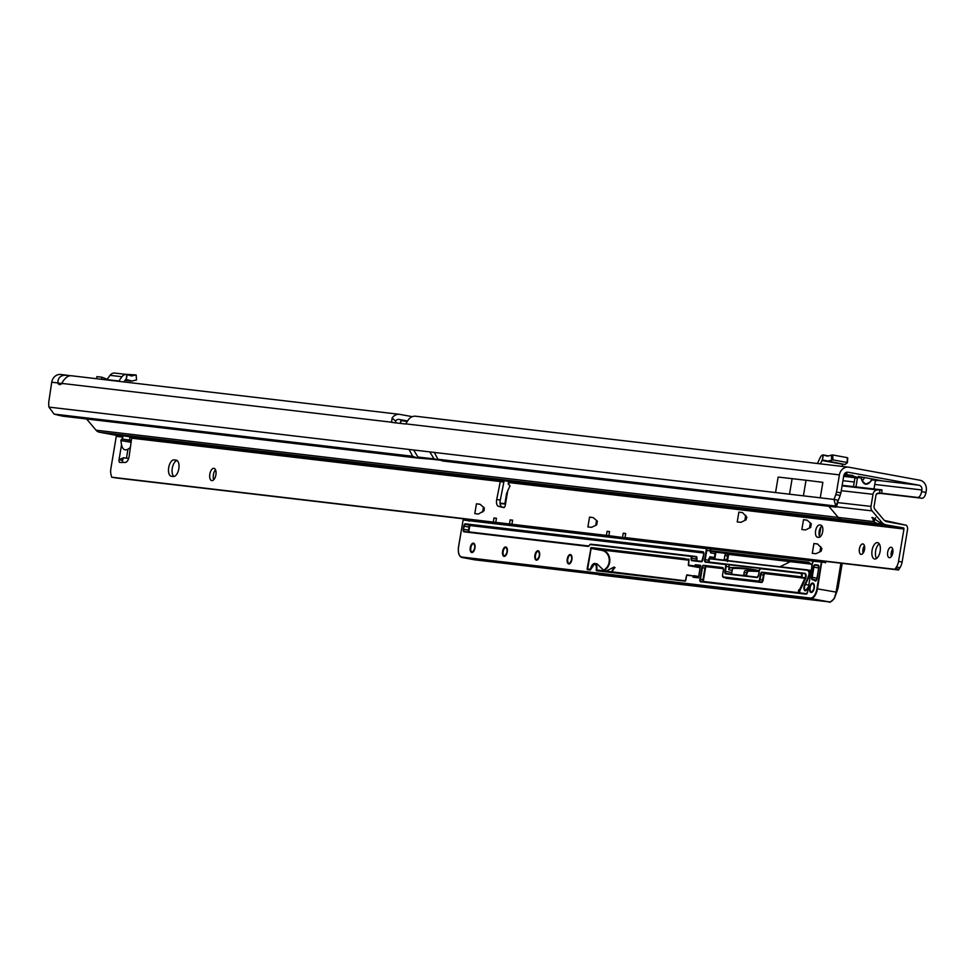<?xml version="1.0" encoding="UTF-8"?>
<svg xmlns="http://www.w3.org/2000/svg" width="975" height="975" viewBox="0 0 975 975"><rect width="100%" height="100%" fill="white"/><g stroke="black" fill="none" stroke-linecap="round" stroke-linejoin="round"><path stroke-width="1.46" d="M70.115 375.68L67.373 375.29C61.059 374.766 57.891 377.313 57.854 382.943L62.217 383.748M67.117 376.862L67.373 375.29L60.73 374.485A9.25 8.068 -83.3 0 0 51.724 382.224L57.854 382.943A6.228 3.047 -79.6 0 0 59.463 384.589A6.228 3.047 -79.6 0 0 59.56 384.601A6.228 3.047 -79.6 0 0 61.742 383.394C64.703 378.117 67.836 375.57 71.138 375.728L399.543 414.338A9.25 8.068 96.7 0 0 392.121 418.043L395.606 421.066L395.911 422.992M869.871 482.369L872.089 479.005L864.581 477.531L872.601 479.078L869.871 482.369C866.738 485.258 864.179 484.794 862.18 480.955L865.642 484.112L869.81 482.247L871.857 479.932L881.461 480.699L872.272 478.932M871.857 479.932L872.406 479.152M442.906 461.029L437.885 459.249L835.831 506.049L838.293 500.236L833.93 499.432L835.831 506.049A20.78 1.974 -163.5 0 1 836.465 506.817A20.78 1.974 -163.5 0 1 835.746 507.097L442.906 461.029L439.579 459.908M884.337 520.443L906.421 525.257L886.263 521.564L884.288 520.394L874.441 508.743L873.99 506.951L876.013 494.849L877.89 493.094L879.706 493.131L879.84 489.974L877.695 489.925A5.192 4.534 96.7 0 0 873.003 494.301L870.98 506.403A5.192 4.534 96.7 0 0 872.125 510.888L836.465 506.805L837.903 501.954A20.78 1.974 -163.5 0 0 837.33 501.235M881.205 493.46L921.911 498.249A6.228 3.047 100.4 0 0 925.97 492.46L926.25 490.778A9.25 8.068 -83.3 0 0 919.839 480.212L848.872 467.208A9.25 8.068 96.7 0 0 848.421 467.147A9.25 8.068 96.7 0 0 839.414 474.874L836.526 492.07L840.901 492.875L840.121 495.434A20.78 10.152 -79.6 0 1 838.293 500.236L837.513 500.992M399.543 414.338A9.25 8.068 96.7 0 1 399.982 414.412L412.315 416.666M845.045 473.204L846.909 473.558L844.838 473.423M878.426 480.346L881.461 480.699M843.948 474.983L854.965 477.007M852.93 475.471L844.167 474.447M395.606 421.066A4.156 3.62 96.7 0 1 399.153 419.433L407.574 420.968M878.061 480.407L918.998 485.221L848.031 472.229A4.156 3.62 96.7 0 0 843.777 475.678L840.901 492.875M925.97 492.46L921.594 491.656A6.228 3.047 100.4 0 1 917.536 497.445L881.827 493.24M921.594 491.656L921.887 489.974A4.156 3.62 -83.3 0 0 918.998 485.221M862.18 480.955L861.01 478.043L861.681 477.08L858.219 476.446L857.366 478.518L855.002 477.555L854.856 476.775L856.647 477.202M855.953 486.927L857.366 478.518L856.282 477.031L849.652 475.093M875.379 480.675L873.99 488.999M853.478 486.647L855.002 477.555M875.197 481.772L875.891 480.626L879.84 480.504M864.581 477.531L861.681 477.08L861.205 477.969L862.375 480.882L864.642 477.653L861.742 477.202M857.549 477.409L861.205 477.969M400.652 423.442L400.847 420.676L407.306 421.419M839.414 474.874L405.673 423.857L408.281 419.945A9.25 8.068 -83.3 0 1 415.703 416.24A9.25 8.068 -83.3 0 1 416.142 416.313M63.546 380.433L61.949 383.017M392.121 418.043L391.548 422.199L394.205 422.675M417.666 458.055L412.644 456.276L54.076 414.095A20.78 1.974 -163.5 0 0 63.034 416.203L417.666 458.055L438.616 459.786M54.076 414.095L48.933 407.099A20.78 10.152 -79.6 0 1 48.75 402.066L51.724 382.224M437.885 459.249L434.362 452.437L833.93 499.432A20.78 10.152 -79.6 0 0 835.746 494.63L836.526 492.07M405.673 423.857A3.12 1.523 100.4 0 1 405.137 423.967L392.011 422.419A3.12 1.523 100.4 0 1 391.962 422.419A3.12 1.523 100.4 0 1 391.548 422.199L61.742 383.394M803.437 495.739L806.02 480.248L822.863 482.332L820.267 497.811L775.552 492.558L820.267 497.811M806.02 480.248L778.135 477.067L775.552 492.558M792.127 478.615L789.531 494.106M123.886 381.92L125.348 379.909A1.036 0.902 -83.3 0 1 126.104 379.519L126.945 374.497A6.13 5.35 96.7 0 0 126.75 374.473A6.13 5.35 96.7 0 0 121.96 376.74L118.852 381.006A3.12 2.718 -83.3 0 1 118.609 381.298M115.245 373.133L115.026 373.096A6.13 5.35 96.7 0 0 114.831 373.072A6.13 5.35 96.7 0 0 110.041 375.338L107.311 379.08M126.945 374.497L131.491 375.997L136.025 374.936L125.019 374.266M136.39 379.933L132.186 381.006L126.007 379.519M132.186 381.006L125.068 380.299M96.562 378.702L96.915 376.618L101.961 377.215L101.607 379.299M109.541 380.238L101.961 377.215M820.292 463.832L822.327 459.981L823.168 454.959A6.13 2.998 -79.6 0 0 820.121 457.726L818.013 462.26A3.12 1.523 100.4 0 1 817.111 463.466M841.937 466.379L842.961 464.185M823.168 454.959L827.361 456.154L832.687 454.972L847.238 457.628L847.348 462.625M832.687 454.972L832.979 459.895L827.946 461.065L822.461 460.005L823.302 454.984L828.384 455.922M832.979 459.895L846.885 462.442L847.702 457.994M826.763 461.199L844.898 464.527L847.336 462.796M844.898 464.527L827.946 461.065M845.02 464.563L826.154 461.09M874.733 559.004A8.312 4.058 -79.6 0 0 880.12 551.423A8.312 4.058 -79.6 0 0 877.61 542.636A8.312 4.058 -79.6 0 0 877.476 542.624A8.312 4.058 -79.6 0 0 872.089 550.217A8.312 4.058 -79.6 0 0 874.612 558.992A8.312 4.058 -79.6 0 0 874.733 559.004M889.371 557.7A5.302 2.584 -79.6 0 0 892.807 552.862A5.302 2.584 -79.6 0 0 891.199 547.268A5.302 2.584 -79.6 0 0 891.113 547.255A5.302 2.584 -79.6 0 0 887.689 552.094A5.302 2.584 -79.6 0 0 889.285 557.688A5.302 2.584 -79.6 0 0 889.371 557.7M861.096 554.373A5.302 2.584 -79.6 0 0 864.533 549.534A5.302 2.584 -79.6 0 0 862.924 543.94A5.302 2.584 -79.6 0 0 862.838 543.928A5.302 2.584 -79.6 0 0 859.414 548.767A5.302 2.584 -79.6 0 0 861.01 554.361A5.302 2.584 -79.6 0 0 861.096 554.373M508.621 481.394L508.194 483.978L510.01 485.818L506.61 493.423L505.001 503.015M130.37 447.537L127.981 449.195C124.763 450.877 122.618 449.426 121.534 444.844L120.876 440.566L121.534 439.091L131.369 440.212M178.803 468.792A8.312 4.058 -79.6 0 0 176.256 460.139A8.312 4.058 -79.6 0 0 176.134 460.127L174.111 459.883A8.312 4.058 -79.6 0 0 168.724 467.476A8.312 4.058 -79.6 0 0 171.247 476.251A8.312 4.058 -79.6 0 0 171.368 476.275L173.392 476.507A8.312 4.058 -79.6 0 0 178.803 468.792M211.831 480.614A6.228 3.047 -79.6 0 0 215.877 474.923A6.228 3.047 -79.6 0 0 213.988 468.341A6.228 3.047 -79.6 0 0 213.891 468.329A6.228 3.047 -79.6 0 0 209.844 474.021A6.228 3.047 -79.6 0 0 211.733 480.602A6.228 3.047 -79.6 0 0 211.831 480.614M875.611 517.701L873.344 521.113L872.637 517.493L881.924 524.184L903.228 527.841A1.036 0.902 -83.3 0 1 903.947 529.023L509.693 482.649L509.084 481.479L500.175 480.163M128.663 458.445L123.411 457.763L119.048 459.737A2.596 1.268 -79.6 0 0 119.84 462.442A2.596 1.268 -79.6 0 0 119.962 462.455L125.251 462.418A6.228 3.047 -79.6 0 0 129.175 456.239L131.649 438.177L130.76 436.971L123.667 435.862L118.682 435.337L121.4 435.874L122.228 437.068L122.387 435.727M879.231 543.831A8.312 4.058 -79.6 0 0 875.684 550.741A8.312 4.058 -79.6 0 0 876.549 558.456M892.71 549.083A5.302 2.584 -79.6 0 0 891.345 556.53M864.435 545.756A5.302 2.584 -79.6 0 0 863.07 553.203M177.158 460.541A8.312 4.058 -79.6 0 0 172.38 467.683A8.312 4.058 -79.6 0 0 173.916 476.507M215.548 469.865A6.228 3.047 -79.6 0 0 213.744 479.724M821.986 525.964A6.228 3.047 -79.6 0 0 819.232 531.131A6.228 3.047 -79.6 0 0 819.89 537.03M610.07 536.067L515.775 524.952L516.457 525.817L520.76 526.317M513.118 524.66L499.614 523.051L500.297 523.916L504.599 524.416M496.97 522.758L115.196 477.835L111.637 477.189L111.065 474.667A8.312 4.058 100.4 0 1 110.845 468.743L116.269 436.373A1.036 0.902 96.7 0 0 115.537 435.179L99.511 432.242A7.276 6.338 -83.3 0 1 96.062 430.207L86.702 419.128M122.74 462.43A2.596 1.268 100.4 0 1 122.606 460.395L123.411 457.763M499.98 480.504L500.285 481.54L503.843 482.198L500.297 500.126A6.228 3.047 -79.6 0 0 502.04 506.976L504.087 507.475M906.421 525.257A5.192 4.534 -83.3 0 1 907.518 529.681L902.107 562.039A8.312 4.058 100.4 0 1 899.949 567.694L898.572 569.985L628.875 538.261L629.557 539.114L633.86 539.626M626.23 537.968L612.629 536.469M609.533 531.704L607.096 531.29L606.413 535.385L511.924 524.27L512.606 520.175L510.144 519.882L509.462 523.977L495.763 522.368L496.446 518.273L493.996 517.981L493.301 522.076L111.637 477.189M607.096 531.29L609.558 531.582L608.863 535.677L627.803 538.151L625.024 537.578L625.706 533.471L623.257 533.191L622.562 537.286M903.947 529.023L898.536 561.393A8.312 4.058 100.4 0 1 896.378 567.048L895.013 569.327L625.024 537.578M131.649 438.177L500.285 481.54L496.726 499.48A6.228 3.047 -79.6 0 0 498.481 506.317L503.551 507.573A2.596 1.268 -79.6 0 0 503.587 507.585A2.596 1.268 -79.6 0 0 505.318 505.172L505.562 502.722M479.992 504.221L484.234 507.829L484.124 510.632L478.481 514.02L474.801 513.642L476.446 503.807L480.175 504.343M479.956 504.221L476.446 503.807M593.092 517.53L597.334 521.138L596.712 524.867L591.581 527.329L587.901 526.939L589.546 517.103L593.288 517.652M593.068 517.518L589.546 517.103M738.867 512.119L742.536 512.594L746.85 517.152L746.033 519.87L740.902 522.332L737.222 521.942L738.867 512.119L742.609 512.655M807.056 520.138L811.285 523.746L810.664 527.475L805.533 529.937L801.852 529.547L803.497 519.712L807.239 520.26M807.02 520.126L803.497 519.712M813.93 543.502L817.598 543.977L821.913 548.547L821.096 551.265L815.977 553.715L812.285 553.337L813.93 543.502L817.672 544.05M819.682 524.964A6.228 3.047 -79.6 0 0 815.636 530.656A6.228 3.047 -79.6 0 0 817.525 537.237A6.228 3.047 -79.6 0 0 817.623 537.249L818.634 537.371A6.228 3.047 -79.6 0 0 822.668 531.68A6.228 3.047 -79.6 0 0 820.779 525.098A6.228 3.047 -79.6 0 0 820.694 525.074L821.218 525.245M872.125 510.888L881.973 522.527A7.276 6.338 96.7 0 0 885.41 524.574M121.436 435.618L115.537 435.179M499.761 480.114L130.76 436.971M881.924 524.184L877.78 523.709L874.246 522.112L874.648 519.675M828.945 506.427L838.317 517.518A7.276 6.338 96.7 0 0 841.754 519.553L877.78 523.709M503.917 480.626L503.843 482.198M606.413 535.385L608.863 535.677M509.462 523.977L511.924 524.27M493.301 522.076L495.763 522.368M499.529 523.173L500.467 523.295M515.69 525.074L516.628 525.184M628.79 538.371L629.728 538.492M898.572 569.985L895.013 569.327M121.534 444.844L119.048 459.737L122.606 460.395M873.344 521.113L874.246 522.112M871.845 517.664L872.637 517.493M879.84 489.974L881.973 489.925L881.827 493.326L876.574 493.679M842.168 485.318L881.534 489.84M881.376 493.435L879.706 493.131M512.582 520.297L510.144 519.882M496.433 518.395L493.996 517.981M625.694 533.605L623.257 533.191M605.402 571.411L614.201 567.023L611.435 572.118M604.732 571.326L597.09 563.891L594.86 563.489A6.228 3.047 100.4 0 1 596.761 569.973L681.598 580.369M825.74 561.417L825.484 562.88L825.167 561.344M703.267 581.697A2.072 1.012 100.4 0 1 702.963 579.735L704.901 568.157L702.402 567.706L700.464 579.272A2.072 1.012 -79.6 0 0 701.098 581.441L806.422 593.836L807.666 591.862L812.48 562.77L814.015 560.881L821.754 561.795L813.613 561.234A1.658 0.817 -79.6 0 0 812.528 562.77L807.666 591.862A2.498 1.219 100.4 0 1 806.045 594.177L700.708 581.795A2.498 1.219 100.4 0 1 699.904 579.187L701.842 567.608A2.498 1.219 100.4 0 1 703.463 565.293L722.585 567.548A2.498 1.219 100.4 0 1 723.389 570.143L722.548 575.165A1.658 0.817 -79.6 0 0 723.072 576.895L758.416 581.063A1.658 0.817 -79.6 0 0 759.501 579.516L760.342 574.494A2.498 1.219 100.4 0 1 761.963 572.179L801.377 576.81A2.706 1.316 -79.6 0 0 800.658 573.385L760.5 568.669A1.658 0.817 -79.6 0 0 759.415 570.204L758.574 575.226A2.498 1.219 100.4 0 1 756.953 577.541L725.644 573.861A2.498 1.219 100.4 0 1 724.839 571.265L725.68 566.243A1.658 0.817 -79.6 0 0 725.156 564.513L705.461 562.185A2.498 1.219 100.4 0 1 704.657 559.589L706.217 550.266A1.658 0.817 -79.6 0 0 705.681 548.535L463.113 520.004L458.616 546.622A9.969 4.875 -79.6 0 0 461.809 557.03L810.42 598.041A9.969 4.875 -79.6 0 0 816.904 588.778L821.364 562.136L824.996 562.38L821.791 561.795L817.464 588.863L836.257 592.142L834.125 598.747L830.737 601.709M682.025 545.573L682.476 544.562M682.89 545.671L685.864 545.732L685.998 544.976M682.78 544.598L682.683 545.232M674.7 543.648L674.602 544.282L677.783 544.781L677.918 544.026M673.944 544.623L674.395 543.611M666.62 542.697L666.522 543.331L669.703 543.831L669.837 543.075M665.864 543.672L666.327 542.661M658.552 541.747L658.442 542.38L661.623 542.88L661.757 542.124M657.784 542.722L658.247 541.71M650.471 540.796L650.362 541.43L653.555 541.929L653.677 541.174M649.703 541.771L650.167 540.759M642.391 539.845L642.281 540.479L645.474 540.979L645.596 540.223M641.623 540.82L642.086 539.809M634.311 538.895L634.201 539.528L637.394 540.028L637.516 539.273M633.543 539.87L634.006 538.858M626.243 537.908L626.121 538.578L629.411 538.468M625.463 538.919L625.926 537.92M618.15 536.993L618.053 537.627L621.233 538.139L621.355 537.371M617.394 537.968L617.845 536.969M610.082 536.006L609.972 536.677L613.153 537.188L613.263 536.567M609.314 537.018L609.765 536.018M601.989 535.092L601.892 535.726L605.073 536.238L605.207 535.47M601.234 536.067L601.685 535.068M593.909 534.154L593.812 534.775L596.992 535.287L597.127 534.532M593.153 535.117L593.617 534.117M585.841 533.203L585.731 533.825L588.924 534.337L589.046 533.581M585.073 534.166L585.536 533.167M577.761 532.253L577.651 532.874L580.844 533.386L580.966 532.63M576.993 533.215L577.456 532.216M569.68 531.302L569.571 531.923L572.764 532.435L572.886 531.68M568.913 532.265L569.376 531.265M561.6 530.351L561.49 530.973L564.683 531.485L564.805 530.729M560.832 531.314L561.295 530.315M553.52 529.401L553.41 530.022L556.603 530.534L556.725 529.778M552.764 530.363L553.215 529.364M545.439 528.45L545.342 529.072L548.523 529.583L548.657 528.828M544.684 529.413L545.135 528.413M537.359 527.499L537.262 528.121L540.442 528.633L540.577 527.877M536.603 528.462L537.054 527.463M529.279 526.549L529.181 527.17L532.362 527.682L532.496 526.927M528.523 527.512L528.986 526.512M521.211 525.598L521.101 526.22L524.294 526.732L524.416 525.976M520.443 526.561L520.906 525.562M513.13 524.599L513.021 525.269L516.214 525.781L516.311 525.159M512.362 525.61L512.826 524.611M505.05 523.697L504.94 524.318L508.133 524.83L508.255 524.075M504.282 524.66L504.745 523.66M496.97 522.697L496.86 523.368L500.053 523.88L500.151 523.258M496.202 523.709L496.665 522.71M488.889 521.796L488.78 522.417L491.973 522.929L492.095 522.173M488.122 522.758L488.585 521.759M480.809 520.845L480.712 521.467L483.893 521.978L484.014 521.223M480.053 521.808L480.504 520.808M690.105 546.512L690.556 545.513M705.681 548.535L463.527 519.651L706.071 548.182A2.072 1.012 100.4 0 1 706.144 548.194L813.43 561.027M808.421 587.035A37.915 18.525 100.4 0 1 807.129 589.436A4.046 1.974 100.4 0 1 805.301 590.801A4.046 1.974 100.4 0 1 803.912 588.364A4.046 1.974 100.4 0 1 804.826 584.183A29.811 14.564 -79.6 0 0 808.75 575.213A3.12 1.523 -79.6 0 0 808.299 571.179L807.203 569.851L811.176 570.582M809.494 563.197L715.833 552.191A1.658 0.817 -79.6 0 0 715.041 553.666L710.592 552.849L710.166 550.985A2.072 1.012 -79.6 0 0 709.532 548.815A2.072 1.012 -79.6 0 0 709.495 548.815L710.519 548.949A2.498 1.219 100.4 0 1 710.726 551.07L710.153 551.082M724.852 555.457L724.206 559.357L726.875 559.845L727.533 555.957L724.852 555.457A1.658 0.817 100.4 0 1 725.936 553.922L810.554 563.879L808.811 562.733M715.93 552.167L714.785 558.98M743.718 575.591A2.072 1.012 100.4 0 1 743.767 574.714L744.132 572.52A2.072 1.012 100.4 0 1 745.424 570.582A523.599 255.84 100.4 0 1 759.196 571.216M724.157 560.089A1.658 0.817 100.4 0 1 724.206 559.357M813.394 561.052L710.519 548.949M612.434 571.716A6.228 3.047 100.4 0 1 615.042 567.645M598.747 574.799L829.213 601.904L474.764 559.821A10.384 5.082 100.4 0 1 474.606 559.796A10.384 5.082 100.4 0 1 474.447 559.772M704.255 586.816L809.018 599.138L704.316 586.414M753.894 569.827L759.245 570.936A523.599 255.84 -79.6 0 0 753.894 569.827A523.599 255.84 -79.6 0 0 730.092 567.779A2.072 1.012 -79.6 0 0 728.8 569.705L729.093 566.853L726.241 566.329L725.4 571.35A2.072 1.012 -79.6 0 0 726.034 573.507A2.072 1.012 -79.6 0 0 726.046 573.507L757.38 577.2A2.072 1.012 -79.6 0 0 757.819 577.066M760.342 568.437L728.447 564.683A2.072 1.012 100.4 0 1 728.459 564.696A2.072 1.012 100.4 0 1 729.093 566.853M700.391 566.085L695.321 564.732L695.114 565.963L700.196 567.304M698.648 576.53L693.859 575.652L693.652 576.883L698.49 577.444L693.652 576.883M755.588 570.156A523.599 255.84 -79.6 0 0 733.48 568.401A2.072 1.012 -79.6 0 0 732.188 570.326L731.823 572.52A2.072 1.012 -79.6 0 0 731.957 574.202M806.764 593.702L800.329 592.946A1.658 0.817 -79.6 0 1 800.036 590.399L805.508 578.723A3.534 1.731 100.4 0 0 804.887 573.324L709.703 562.124A1.658 0.817 -79.6 0 1 709.166 560.393L709.934 556.737A1.658 0.817 -79.6 0 0 710.446 558.468L806.764 570.192L710.044 558.821A2.072 1.012 100.4 0 1 709.507 558.346L709.934 556.737L714.395 557.554L715.041 553.666M714.395 557.554A1.658 0.817 -79.6 0 0 714.517 558.955M829.201 601.904L829.274 601.916C832.638 601.709 834.892 598.492 836.038 592.264L836.233 592.3M834.503 598.077L837.318 590.399M804.412 577.456L804.826 578.394L799.366 590.082L805.009 578.431L804.168 577.748L762.255 572.654L801.925 576.993A3.12 1.523 100.4 0 0 801.121 573.056L801.06 573.044A3.12 1.523 100.4 0 1 801.121 573.056L804.473 573.666A3.12 1.523 -79.6 0 0 804.473 573.666L801.121 573.056M799.086 592.483L799.013 593.117L799.086 592.483A2.072 1.012 -79.6 0 1 799.366 590.082L804.777 578.492M685.583 580.795L684.304 580.661M695.321 564.732L700.574 565.342L698.478 577.846L693.03 577.2L693.237 575.969L686.656 575.201L685.242 581.161L596.468 570.753L596.2 569.888A5.813 2.84 -79.6 0 0 594.336 563.818A5.813 2.84 -79.6 0 0 590.545 569.217L590.411 570.034L587.377 569.68L587.121 568.815L591.082 547.56L684.901 558.59L689.13 560.077M695.114 565.963L688.338 565.159L688.935 559.102L685.766 559.199M829.213 601.904L810.7 598.516L462.101 557.505L474.764 559.821M812.053 565.342A11.225 5.484 100.4 0 0 810.481 563.489L808.543 562.258L711.384 550.826A2.072 1.012 100.4 0 0 710.702 551.168L710.592 552.849A1.658 0.817 -79.6 0 1 711.665 551.302L716.198 552.143M837.976 588.388L842.193 563.355L838.049 588.23L834.137 598.723M472.729 519.894L472.631 520.516L475.812 521.028L475.946 520.272M471.973 520.857L472.424 519.858M693.237 575.969L687.058 574.848L693.237 575.969M681.306 580.698L685.571 580.808L681.696 580.357M468.999 521.198L468.963 520.223L472.29 520.613M475.8 521.101L480.358 521.564M483.88 522.052L488.438 522.515M491.961 523.002L496.519 523.465M508.121 524.903L512.679 525.367M524.27 526.805L528.84 527.268M532.35 527.755L536.92 528.218M540.43 528.706L544.988 529.169M548.511 529.657L553.069 530.12M556.591 530.607L561.149 531.07M564.671 531.558L569.229 532.021M572.752 532.508L577.31 532.972M580.832 533.459L585.39 533.922M588.9 534.41L593.47 534.873M596.98 535.348L601.551 535.823M605.061 536.299L609.631 536.774M613.141 537.249L617.699 537.725M621.221 538.2L625.779 538.675M637.382 540.101L641.94 540.577M645.462 541.052L650.02 541.527M653.53 542.003L658.101 542.478M661.611 542.953L666.181 543.428M669.691 543.904L674.261 544.379M677.771 544.854L682.329 545.33M685.852 545.805L690.41 546.28M843.668 476.361L854.977 477.701M842.936 480.687L854.258 482.016M874.758 484.429L921.887 489.974M921.911 498.249L917.536 497.445M412.644 456.276L409.11 449.463L48.933 407.099M835.746 494.63L840.121 495.434M409.11 449.463L413.656 449.999L417.909 457.007L423.113 457.957M434.362 452.437L413.656 449.999M118.852 381.006L108.749 379.823M121.96 376.74L110.041 375.338M127.14 374.534L126.299 379.555M821.852 460.456L842.9 464.307M831.687 459.932L831.395 455.008M429.817 451.9L434.058 458.908L417.909 457.007M434.058 458.908L438.019 459.627M131.089 442.272L120.876 440.566M508.804 484.356L509.267 481.54M505.318 505.172L507.804 490.279M122.533 438.908L123.057 435.801M116.269 436.373L122.228 437.068M878.938 522.198L881.973 522.527M129.565 439.701L130.041 436.849M126.47 458.201L127.981 449.195M873.758 521.613L96.062 430.207M439.944 460.163L421.163 457.957M841.754 519.553L99.511 432.242M903.228 527.841L509.084 481.479M502.04 506.976L498.481 506.317M500.297 500.126L496.726 499.48M898.84 569.278L895.282 568.62M899.949 567.694L896.378 567.048M902.107 562.039L898.536 561.393M176.95 460.407L174.111 459.883M131.296 440.724L121.534 439.091M837.708 502.6L870.98 506.403M841.267 490.669L873.003 494.301M842.071 485.855L877.695 489.925M812.711 583.062A4.777 2.34 100.4 0 1 814.247 588.047A4.777 2.34 100.4 0 1 811.139 592.483A4.777 2.34 100.4 0 1 809.603 587.498A4.777 2.34 100.4 0 1 812.711 583.062M814.015 584.317A4.363 2.133 -79.6 0 0 813.065 583.538A4.363 2.133 -79.6 0 0 813.004 583.538A4.363 2.133 -79.6 0 0 810.164 587.584A4.363 2.133 -79.6 0 0 811.493 592.13A4.363 2.133 -79.6 0 0 811.529 592.13L811.541 592.13A4.363 2.133 -79.6 0 0 812.65 591.74M570.351 554.543A4.777 2.34 100.4 0 1 571.886 559.528A4.777 2.34 100.4 0 1 568.766 563.977A4.777 2.34 100.4 0 1 567.243 558.992A4.777 2.34 100.4 0 1 570.351 554.543M569.193 563.623A4.363 2.133 -79.6 0 0 570.29 563.233M571.655 555.811A4.363 2.133 -79.6 0 0 570.704 555.031A4.363 2.133 -79.6 0 0 570.643 555.019A4.363 2.133 -79.6 0 0 567.803 559.004A4.363 2.133 -79.6 0 0 569.132 563.623A4.363 2.133 -79.6 0 0 569.168 563.623L569.132 563.623C571.923 560.832 572.435 557.968 570.704 555.031M538.029 550.753A4.777 2.34 100.4 0 1 539.565 555.738A4.777 2.34 100.4 0 1 536.457 560.174A4.777 2.34 100.4 0 1 534.922 555.189A4.777 2.34 100.4 0 1 538.029 550.753M539.333 552.008A4.363 2.133 -79.6 0 0 538.383 551.228A4.363 2.133 -79.6 0 0 538.322 551.228A4.363 2.133 -79.6 0 0 535.494 555.214A4.363 2.133 -79.6 0 0 536.811 559.821A4.363 2.133 -79.6 0 0 536.847 559.821A4.363 2.133 -79.6 0 0 537.968 559.431M505.72 546.951A4.777 2.34 100.4 0 1 507.256 551.935A4.777 2.34 100.4 0 1 504.136 556.372A4.777 2.34 100.4 0 1 502.612 551.387A4.777 2.34 100.4 0 1 505.72 546.951M504.562 556.03A4.363 2.133 -79.6 0 0 505.659 555.628M507.024 548.206A4.363 2.133 -79.6 0 0 506.074 547.426A4.363 2.133 -79.6 0 0 506.001 547.426A4.363 2.133 -79.6 0 0 503.173 551.411A4.363 2.133 -79.6 0 0 504.502 556.018A4.363 2.133 -79.6 0 0 504.538 556.018L504.502 556.018M473.399 543.148A4.777 2.34 100.4 0 1 474.935 548.133A4.777 2.34 100.4 0 1 471.827 552.569A4.777 2.34 100.4 0 1 470.291 547.584A4.777 2.34 100.4 0 1 473.399 543.148M472.253 552.228A4.363 2.133 -79.6 0 0 473.338 551.826M474.703 544.403A4.363 2.133 -79.6 0 0 473.753 543.636A4.363 2.133 -79.6 0 0 473.692 543.623A4.363 2.133 -79.6 0 0 470.864 547.609A4.363 2.133 -79.6 0 0 472.18 552.216A4.363 2.133 -79.6 0 0 472.217 552.216L472.18 552.216C474.971 549.437 475.483 546.573 473.753 543.636M811.639 577.212L813.333 567.048A2.498 1.219 100.4 0 1 814.954 564.732L817.988 565.086A2.498 1.219 100.4 0 1 818.793 567.694L816.94 578.748A2.498 1.219 100.4 0 1 815.319 581.063A2.498 1.219 100.4 0 1 814.832 580.759A8.105 3.961 -79.6 0 0 812.626 579.808A2.498 1.219 100.4 0 1 812.431 579.82A2.498 1.219 100.4 0 1 811.639 577.212L812.187 577.298A2.072 1.012 -79.6 0 0 812.833 579.467L812.833 579.467A2.072 1.012 -79.6 0 0 812.87 579.467L813.016 579.467A8.519 4.168 100.4 0 1 813.82 579.455A8.519 4.168 100.4 0 1 815.332 580.466A2.072 1.012 -79.6 0 0 815.709 580.71L815.709 580.71A2.072 1.012 -79.6 0 0 816.185 580.588M814.832 580.759L816.014 580.588M804.826 584.183L805.301 584.525A3.632 1.779 -79.6 0 0 804.57 586.67A3.632 1.779 -79.6 0 0 805.679 590.448A3.632 1.779 -79.6 0 0 805.703 590.46A3.632 1.779 -79.6 0 0 806.618 590.155M689.106 560.235L602.16 550.01A10.81 9.421 -83.3 0 1 609.789 559.406A10.81 9.421 -83.3 0 1 603.708 570.631M710.044 558.821L807.19 569.851L808.763 570.85A3.534 1.731 100.4 0 1 809.274 575.421A30.237 14.771 100.4 0 1 805.301 584.525L808.738 585.146M482.649 512.021L483.454 507.171L482.698 511.997M505.294 504.099L500.589 503.551L500.37 504.892M596.615 520.516L595.81 525.293M500.589 503.563L505.208 503.697L501.004 503.197L500.333 504.782M820.816 546.756L819.975 551.801M810.383 522.966L809.543 528.011M745.753 515.361L744.912 520.406M808.763 562.721L711.384 550.826M812.041 565.378A10.81 5.277 -79.6 0 0 810.725 563.952L808.702 562.685M808.75 575.213L810.335 575.616M808.299 571.179L811.054 571.265M745.424 570.582L748.105 571.07A523.599 255.84 100.4 0 1 759.147 571.46L748.215 571.07M743.767 574.714L746.448 575.201L746.813 573.008A2.072 1.012 100.4 0 1 748.105 571.07L747.021 573.056L744.132 572.52M746.387 575.908A2.072 1.012 100.4 0 1 746.448 575.201L746.594 575.933M725.936 553.922L810.859 564.086L728.654 554.409A1.658 0.817 100.4 0 0 727.533 555.957L727.033 559.869A2.072 1.012 -79.6 0 0 726.972 560.418M710.726 551.07L706.777 550.363L705.217 559.674L708.606 560.296L708.947 558.248M836.075 592.105L840.901 563.197M728.288 554.495A2.072 1.012 -79.6 0 0 727.679 555.982M747.727 571.204A2.498 1.219 -79.6 0 0 746.972 573.044L746.606 575.238A2.498 1.219 -79.6 0 0 746.533 575.92M820.889 527.036L819.658 534.422A2.498 1.219 100.4 0 1 819.28 535.641M592.824 564.391A6.228 3.047 100.4 0 1 594.86 563.489L590.387 569.839M603.135 571.143L596.2 569.888M728.776 568.742A2.291 1.121 100.4 0 1 729.946 567.535A523.807 255.938 100.4 0 1 759.269 570.728M723.316 568.681L706.534 566.707A1.658 0.817 -79.6 0 0 705.461 568.254L703.523 579.82A1.658 0.817 -79.6 0 0 704.047 581.551L798.537 592.666A2.498 1.219 100.4 0 1 798.866 589.79M804.29 578.199L765.034 573.592A1.658 0.817 -79.6 0 0 763.961 575.128L763.12 580.149A2.498 1.219 100.4 0 1 761.499 582.465L726.156 578.309A2.498 1.219 100.4 0 1 725.522 577.773M703.523 579.82L699.904 579.187M695.407 566.438L688.618 565.634L699.404 567.608A4.68 4.083 -83.3 0 1 700.111 567.816L699.392 567.608L700.123 567.694M729.946 567.535L733.48 568.401M724.839 571.265L731.823 572.52M728.8 569.705L732.188 570.326M461.809 557.03L462.101 557.505A10.384 5.082 100.4 0 1 461.943 557.481A10.384 5.082 100.4 0 1 459.371 555.019M603.269 570.278A10.384 9.055 96.7 0 0 609.229 559.492A10.384 9.055 96.7 0 0 601.892 550.4L591.106 548.425L587.669 568.9L590.46 569.412M806.91 593.702A2.072 1.012 -79.6 0 1 806.471 593.836L701.098 581.441A2.072 1.012 -79.6 0 0 701.11 581.441L700.708 581.795M819.061 534.324L820.085 528.413M841.096 563.221L836.257 592.142L838.037 588.23M816.904 588.778L817.464 588.863A10.384 5.082 100.4 0 1 810.7 598.516L810.42 598.041M700.452 565.768L695.614 565.207M704.657 559.589L705.217 559.674A2.072 1.012 -79.6 0 0 705.851 561.844L725.534 564.159M725.644 564.172L725.607 564.172A2.072 1.012 100.4 0 1 725.607 564.172A2.072 1.012 100.4 0 1 726.241 566.329L725.68 566.243M760.5 568.669L801.036 573.044M805.508 578.723L805.009 578.431A3.12 1.523 -79.6 0 0 804.509 573.666L804.887 573.324M799.488 593.007A2.072 1.012 100.4 0 1 799.549 590.107L800.036 590.399M813.296 561.32A2.072 1.012 100.4 0 1 813.93 560.881M722.926 568.035L703.755 565.768L723.121 568.218M761.499 582.465L723.365 577.371L761.207 581.99A2.072 1.012 -79.6 0 0 762.56 580.064L763.401 575.043L760.902 574.58L760.061 579.601L763.12 580.149M705.461 568.254L704.901 568.157A2.072 1.012 100.4 0 1 706.253 566.231L706.534 566.707M703.463 565.293L703.755 565.768A2.072 1.012 -79.6 0 0 702.402 567.706L701.842 567.608M760.171 568.754A2.072 1.012 100.4 0 1 760.817 568.315M763.961 575.128L763.401 575.043A2.072 1.012 100.4 0 1 764.753 573.117L765.034 573.592M761.963 572.179L762.255 572.654A2.072 1.012 -79.6 0 0 760.902 574.58L760.342 574.494M759.501 579.516L760.061 579.601A2.072 1.012 100.4 0 1 758.708 581.539L758.416 581.063M723.072 576.895L723.365 577.371A2.072 1.012 100.4 0 1 723.328 577.371A2.072 1.012 100.4 0 1 722.755 576.7M723.304 568.315A2.072 1.012 -79.6 0 0 722.902 568.023L723.389 570.143L722.487 575.165L723.328 577.371L725.827 577.834A2.072 1.012 -79.6 0 0 725.827 577.834A2.072 1.012 -79.6 0 0 725.863 577.834L726.156 578.309M684.901 558.59L591.374 548.035L601.892 550.4M587.377 569.68L590.423 569.644L587.121 568.815M688.326 565.171L699.404 567.608M591.082 547.56L590.545 548.328M829.274 601.916L829.298 601.916C829.481 602.855 831.09 601.794 834.125 598.747L834.125 598.747M500.077 503.21L500.699 503.283L500.077 503.21M708.849 562.197A2.072 1.012 100.4 0 1 708.606 560.296L709.166 560.393M705.461 562.185L705.863 561.844A2.072 1.012 -79.6 0 0 705.863 561.844L725.156 564.513M709.532 548.815L706.144 548.194A2.072 1.012 100.4 0 1 706.777 550.363L706.217 550.266M810.481 563.489L812.017 565.549M746.972 573.044L746.594 575.238M690.629 556.347L590.277 544.538A1.658 0.817 -79.6 0 0 589.631 544.952L589.046 545.781A2.498 1.219 100.4 0 1 588.071 546.402L464.076 531.814A2.498 1.219 100.4 0 1 463.271 529.218L463.783 526.134A2.498 1.219 100.4 0 1 465.416 523.819L702.987 551.765A2.498 1.219 100.4 0 1 703.792 554.373L702.938 559.467A2.498 1.219 100.4 0 1 701.318 561.783L691.97 560.674A2.498 1.219 100.4 0 1 691.165 558.078A1.658 0.817 -79.6 0 0 690.629 556.347L691.031 555.994A2.072 1.012 100.4 0 1 691.092 556.006L695.687 556.847A2.072 1.012 -79.6 0 1 695.723 556.859L696.113 556.506A2.498 1.219 100.4 0 1 696.918 559.102A1.658 0.817 -79.6 0 0 697.454 560.844L701.939 561.368M818.683 568.011L813.893 567.133L812.187 577.298L816.977 578.175M818.561 565.817L815.246 565.207A2.072 1.012 -79.6 0 0 813.893 567.133L813.333 567.048M818.707 565.853A2.072 1.012 -79.6 0 0 818.305 565.561L814.954 564.732M818.793 567.694L818.305 565.561A2.072 1.012 -79.6 0 0 818.281 565.561L817.988 565.086M703.755 553.044L470.62 525.622A1.658 0.817 -79.6 0 0 469.548 527.17L469.024 530.242A1.658 0.817 -79.6 0 0 469.56 531.972L588.693 545.988M595.433 544.745A2.498 1.219 100.4 0 1 595.762 544.696L696.113 556.506M696.552 560.82A2.072 1.012 100.4 0 1 696.357 559.016A2.072 1.012 -79.6 0 0 695.723 556.859L691.092 556.006A2.072 1.012 100.4 0 1 691.726 558.163A2.072 1.012 -79.6 0 0 692.36 560.332L701.744 561.429A2.072 1.012 -79.6 0 0 702.183 561.308M691.165 558.078L696.918 559.102M468.658 531.96A2.072 1.012 100.4 0 1 468.475 530.156L468.987 527.073A2.072 1.012 100.4 0 1 470.34 525.147L703.621 552.593M469.024 530.242L463.832 529.303A2.072 1.012 -79.6 0 0 464.466 531.46A2.072 1.012 -79.6 0 0 464.478 531.46L464.076 531.814M469.548 527.17L464.344 526.232L463.271 529.218M470.62 525.622L465.697 524.294A2.072 1.012 -79.6 0 0 464.344 526.232L463.783 526.134M703.328 552.252L465.416 523.819M703.706 552.533A2.072 1.012 -79.6 0 0 703.304 552.252A2.072 1.012 -79.6 0 0 703.28 552.24L702.987 551.765M701.318 561.783L691.97 560.674M588.071 546.402L464.466 531.46L588.461 546.049A2.072 1.012 -79.6 0 0 588.937 545.927M590.704 544.196L691.056 555.994L590.704 544.196M589.948 544.623A2.072 1.012 100.4 0 1 590.594 544.196M686.242 545.013L686.095 545.842M653.92 541.21L653.786 542.039M662.001 542.161L661.854 542.99M645.84 540.26L645.706 541.088M637.772 539.309L637.626 540.138M670.081 543.112L669.935 543.94M678.161 544.062L678.015 544.891M621.611 537.408L621.465 538.237M613.507 536.591L613.385 537.286M605.451 535.507L605.304 536.335M597.37 534.556L597.224 535.385M589.29 533.605L589.156 534.434M581.21 532.655L581.076 533.483M573.142 531.704L572.995 532.533M565.061 530.753L564.915 531.582M556.981 529.803L556.835 530.632M548.901 528.852L548.754 529.681M540.82 527.902L540.674 528.73M532.74 526.951L532.594 527.78M524.66 526L524.526 526.829M508.511 524.099L508.365 524.928M492.351 522.198L492.204 523.027M484.27 521.247L484.124 522.076M476.19 520.297L476.044 521.125M469.085 519.468L468.938 520.297M686.656 575.201L685.778 580.405M685.778 580.393L685.242 581.161M681.196 580.722L596.895 570.412M688.935 559.102L688.618 565.634M703.304 552.252L703.792 554.385M701.72 561.429L703.743 554.373M590.277 544.538L588.473 546.049M812.626 579.808L816.502 579.942M800.658 573.385L760.902 568.315L759.367 570.204L758.526 575.226L756.953 577.541M725.644 573.861L757.356 577.2M474.606 559.796L461.943 557.481C458.933 556.347 457.799 552.727 458.555 546.622L463.113 520.004M825.008 562.392L813.613 561.234M400.847 420.676L400.396 423.406M848.421 467.147L415.703 416.24M126.75 374.473L114.831 373.072M130.991 381.079L125.007 380.372M136.159 374.985L136.524 379.982M823.351 454.984L828.421 455.91M847.385 462.711L847.75 457.909M124.13 457.957L125.312 458.067M813.065 583.538C814.795 586.487 814.283 589.351 811.541 592.13M538.383 551.228C540.113 554.178 539.614 557.03 536.859 559.821L536.811 559.821M506.074 547.426C507.804 550.375 507.293 553.239 504.55 556.018M815.722 580.71L816.879 578.748L818.732 567.682M808.458 586.804L805.679 590.448M595.749 525.33L596.566 520.467M728.63 554.409L727.387 561.576M700.489 565.549L698.466 577.639M468.878 520.284L469.024 519.456M745.704 515.324L744.851 520.443M810.335 522.917L809.482 528.036M819.914 551.826L820.767 546.707M790.311 561.661L780.219 566.682L790.335 561.673"/></g></svg>

